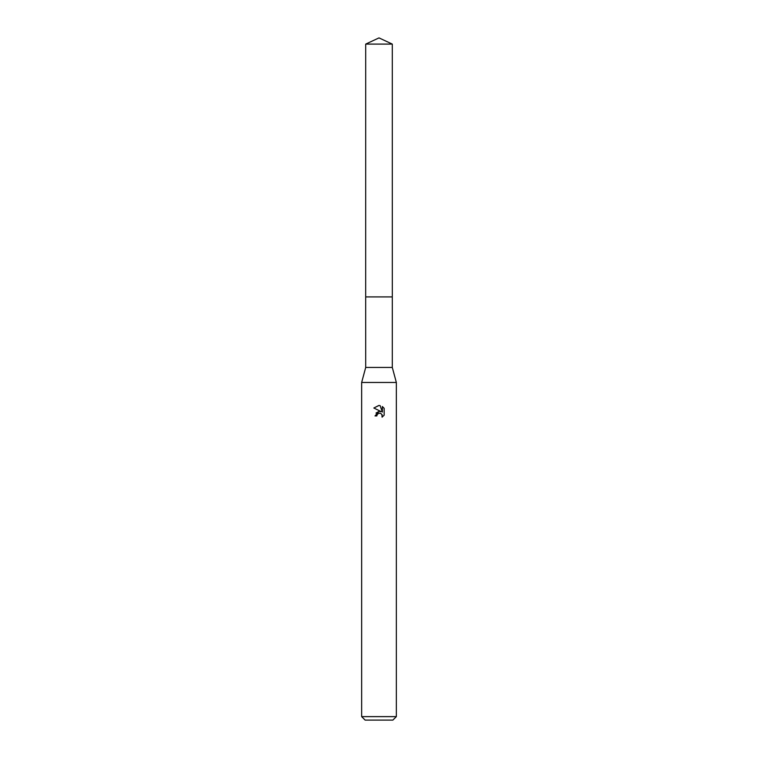<?xml version="1.0" encoding="UTF-8"?>
<svg xmlns="http://www.w3.org/2000/svg" width="758" height="758" viewBox="0 0 758 758"><rect width="100%" height="100%" fill="white"/><g stroke="black" fill="none" stroke-linecap="round" stroke-linejoin="round"><path stroke-width="1.14" d="M365.707 44.097L392.293 44.097L379 37.9L365.707 44.097L365.688 296.909L392.303 296.909L392.293 367.44L396.349 382.468L396.349 716.632L361.651 716.632L365.129 720.1L392.871 720.1L396.349 716.632M392.293 44.097L392.312 296.909L365.688 296.909L365.707 367.44L392.293 367.44M365.707 367.44L361.651 382.468L396.349 382.468M376.83 415.934L377.124 414.673L376.83 415.934L375.011 415.934L379 411.376L381.208 411.641L373.846 408.012L379 405.473L380.118 405.596L382.364 412.068L382.364 406.525L384.154 408.335L384.154 415.176L382.079 417.156L382.165 414.853L380.668 413.356L379 413.214L379.834 413.157M381.89 414.361L382.079 417.156L384.154 415.176M381.208 411.641L380.298 411.395M379.019 411.376L375.987 413.082M378.574 413.347L377.124 414.673M384.154 408.335L382.364 406.525M380.118 405.596L379.114 405.473M378.829 405.473L373.846 408.012M361.651 382.468L361.651 716.632"/></g></svg>
